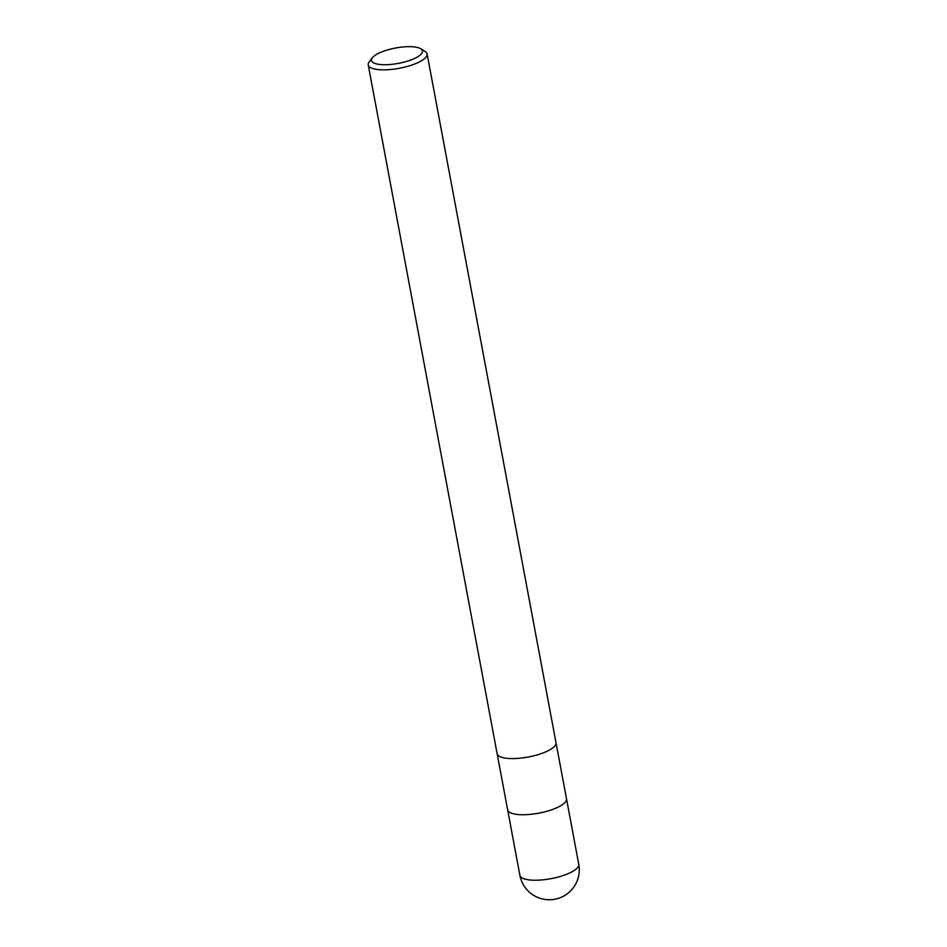 <?xml version="1.0" encoding="UTF-8"?>
<svg xmlns="http://www.w3.org/2000/svg" width="947" height="947" viewBox="0 0 947 947"><rect width="100%" height="100%" fill="white"/><g stroke="black" fill="none" stroke-linecap="round" stroke-linejoin="round"><path stroke-width="1.42" d="M507.639 809.815A29.949 9.008 169.4 0 0 529.302 814.456A29.949 9.008 169.4 0 0 561.571 805.234A29.949 9.008 169.4 0 0 566.507 798.794A29.949 9.008 169.4 0 1 561.571 805.234A29.949 9.008 169.4 0 1 529.302 814.456A29.949 9.008 169.4 0 1 507.639 809.815L497.139 753.717A29.949 9.008 169.4 0 0 518.79 758.31A29.949 9.008 169.4 0 0 551.071 749.089A29.949 9.008 169.4 0 0 555.996 742.649A29.949 9.008 169.4 0 1 551.071 749.089A29.949 9.008 169.4 0 1 518.79 758.31A29.949 9.008 169.4 0 1 497.128 753.67L368.241 64.941A29.949 9.008 169.4 0 1 369.212 61.875L372.313 57.803A25.948 7.801 169.4 0 1 375.734 54.89A25.948 7.801 169.4 0 1 399.681 47.35A25.948 7.801 169.4 0 1 420.728 48.747A25.948 7.801 169.4 0 1 418.207 56.5A25.948 7.801 169.4 0 1 386.388 64.704A25.948 7.801 169.4 0 1 372.313 57.803M420.728 48.747L425.085 51.422A29.949 9.008 169.4 0 1 427.109 53.932A29.949 9.008 169.4 0 1 422.173 60.359A29.949 9.008 169.4 0 1 389.904 69.581A29.949 9.008 169.4 0 1 368.241 64.941M573.835 870.743A29.949 9.008 169.4 0 1 541.566 879.952A29.949 9.008 169.4 0 1 519.891 875.324L519.891 875.324A29.949 29.949 0 0 0 565.359 895.104A29.949 29.949 0 0 0 578.759 864.303L578.759 864.303A29.949 9.008 169.4 0 1 573.835 870.743M566.507 798.794L556.007 742.708M555.996 742.649L427.109 53.932M566.519 798.854L578.759 864.303M507.651 809.863L519.891 875.324"/></g></svg>
